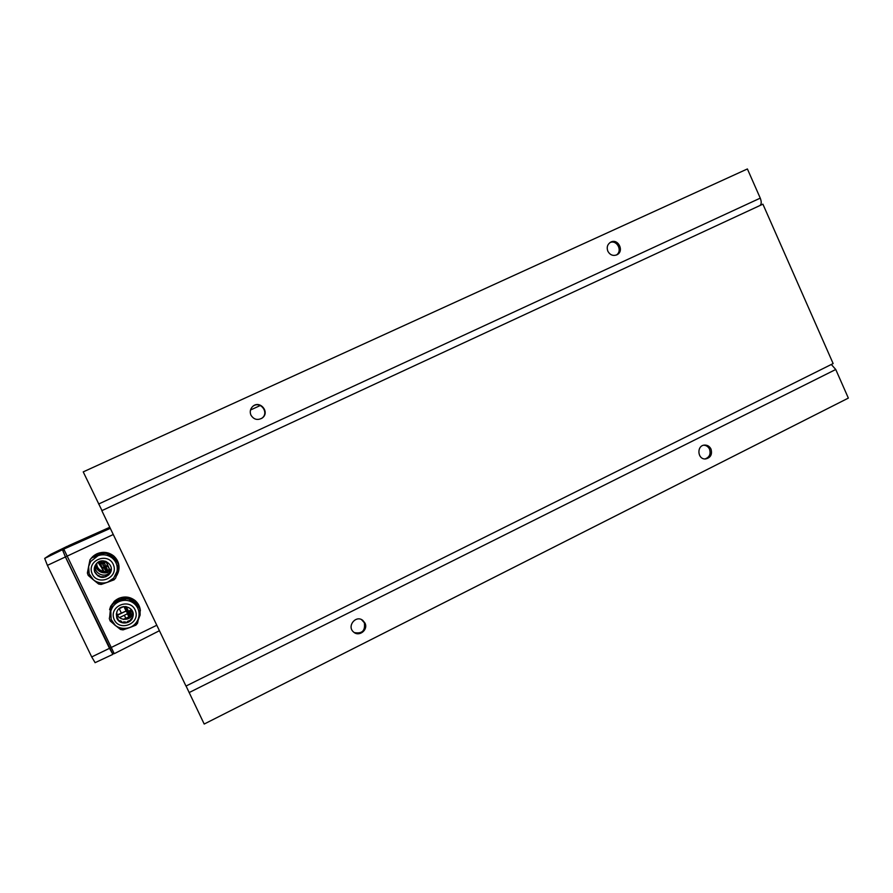<?xml version="1.0" encoding="UTF-8"?>
<svg xmlns="http://www.w3.org/2000/svg" width="893" height="893" viewBox="0 0 893 893"><rect width="100%" height="100%" fill="white"/><g stroke="black" fill="none" stroke-linecap="round" stroke-linejoin="round"><path stroke-width="1.34" d="M97.996 562.356L101.713 567.792L97.996 562.356M104.604 569.064L107.104 569.321L104.604 569.064M95.685 565.035C97.683 571.353 101.969 573.619 108.533 571.821L111.19 570.125M105.653 571.475L110.297 569.477M96.667 563.45C96.846 567.323 98.788 569.901 102.494 571.196L103.197 570.895M95.931 564.309C92.012 572.982 105.765 579.59 110.576 571.375L111.022 570.984M95.462 566.017C97.661 571.431 101.713 573.63 107.618 572.614L107.93 572.056M95.562 565.503L96.053 566.843C97.203 569.142 97.147 569.209 95.886 567.066L95.484 565.861M100.474 563.304L99.67 561.463M99.078 561.73L103.555 572.045M99.19 561.675L103.789 572.268L109.739 569.723L106.167 561.496M100.384 563.349L99.581 561.496M102.07 567.613L100.641 564.309L106.167 561.954L107.595 565.258L102.07 567.613L107.573 565.191M103.901 571.833L102.472 568.528L107.997 566.162L109.426 569.466L103.901 571.833L109.392 569.399M99.447 561.552L100.25 563.405L105.385 561.217M111.257 569.042L109.739 569.723M100.742 564.276L102.148 567.513M102.561 568.484L103.968 571.721M104.559 565.894C107.428 561.708 99.525 565.079 104.559 565.894M106.39 570.102C109.259 565.905 101.344 569.288 106.39 570.102M100.362 561.217L102.315 562.478L100.82 561.094M166.355 645.159L116.849 541.984M119.483 617.61L127.386 613.792L127.085 613.167L130.679 611.493L130.155 610.399M127.085 613.167L128.302 612.799L130.456 617.286M132.197 610.767L128.302 612.799M131.238 611.225L130.679 611.493M129.452 618.079L128.893 616.907L123.267 619.385M127.386 613.792L128.893 616.907L123.636 619.441M124.35 615.255L125.757 618.179M131.572 611.069L133.169 614.384M139.275 607.686L139.208 606.593L129.016 598.154L128.983 599.158L139.275 607.686L140.112 610.031L137.567 623.225L135.903 625.156L130.065 627.444M139.208 606.593L140.112 610.031M111.904 605.354L109.326 618.603L111.904 605.354L113.578 603.422L126.482 598.745L128.983 599.158M112.105 604.282L113.757 602.373L113.578 603.422M126.482 598.745L126.538 597.741L113.757 602.373M126.538 597.741L129.016 598.154M133.113 615.623L132.89 616.527C131.238 624.263 119.026 625.033 116.749 617.521L116.347 613.781L117.385 618.882M116.715 617.733L116.849 611.939C120.231 602.351 135.926 607.073 132.89 616.739C131.238 624.486 119.003 625.267 116.715 617.733M134.14 603.545C138.102 607.073 139.676 611.482 138.85 616.75L138.102 619.295C136.428 623.281 133.548 626.071 129.474 627.667C124.283 629.375 119.573 628.605 115.32 625.368L111.123 619.407L110.81 611.136C112.25 606.358 115.32 603.054 120.019 601.19C125.21 599.516 129.92 600.297 134.14 603.545M128.838 627.891L123.033 629.889L120.522 629.476L115.722 625.692M114.963 625.055L110.163 620.959L109.326 618.603M113.891 618.771C118.579 632.188 140.402 624.162 135.513 610.879C130.891 597.484 109.013 605.409 113.891 618.771M133.079 615.623L131.718 619.095L131.706 618.213L128.938 621.651L128.972 620.758L127.241 621.539L127.509 622.376M127.241 621.539L127.208 622.432L125.355 622.856M140.391 610.857C140.022 606.682 138.236 603.233 135.055 600.498C129.931 596.636 124.339 595.988 118.289 598.578L110.687 606.269L113.947 601.96L126.449 597.428L129.117 597.875L139.096 606.135L139.967 608.725M125.355 622.812L125.4 621.919L123.524 621.896L123.457 622.789L121.615 622.388L121.716 621.461L120.053 620.635L119.963 621.517L118.501 620.367M118.535 620.345L117.519 618.001L117.407 618.871M116.737 612.218C116.961 621.003 131.025 621.941 132.878 613.312L132.979 612.866M121.381 622.298L121.716 621.461M139.989 608.635L140.112 615.087L138.236 619.865M139.074 605.767L129.128 597.529L135.055 600.543L139.096 606.135M126.471 597.082L114.003 601.603C117.53 598.31 121.682 596.803 126.471 597.082L126.449 597.428M109.739 616.449L110.687 606.269M109.582 609.629L110.699 606.235M131.528 609.74L128.458 611.225L126.237 606.604M117.407 614.853L126.069 611.046L126.493 611.917L128.458 611.225M119.015 608.803L123.58 606.604M121.314 612.978L119.249 608.691M123.915 606.559L126.069 611.046L117.552 615.154M129.786 610.578L130.289 611.627M130.3 611.772L132.019 615.355M113.054 653.218L112.886 654.357L109.493 648.329L65.39 556.953L62.454 549.731L67.533 546.427M112.507 653.453L65.446 556.908L62.867 550.601L63.916 549.831M95.093 662.617L91.711 656.947L109.493 648.329M50.823 554.296L44.683 558.404L47.407 565.369L91.711 656.947M114.237 653.654L63.794 549.106L68.582 545.668L109.794 527.272L68.582 545.668M118.769 570.225C119.651 564.532 117.943 559.755 113.634 555.904C108.488 551.997 102.874 551.316 96.779 553.861L90.706 558.851M110.498 571.107L107.886 572.145M109.035 571.587L110.62 570.861M354.309 632.579C362.123 634.008 365.46 630.726 364.333 622.722L361.486 619.597M364.947 623.046C368.53 629.788 359.064 637.278 353.583 632.021C346.529 626.373 355.883 614.618 362.815 620.401L364.947 623.046M704.968 458.957C709.455 457.339 710.984 454.091 709.544 449.212C708.316 446.723 706.396 445.384 703.773 445.205M711.007 449.079C712.447 454.504 710.605 457.796 705.492 458.957C697.299 459.605 696.462 445.261 704.689 445.082C707.535 445.049 709.645 446.377 711.007 449.079M186.068 686.025L204.196 724.044L848.35 398.099L835.748 369.49L831.316 364.467M185.978 686.07L833.136 363.563L762.901 204.162L101.824 510.662L185.978 686.07M616.282 255.063C622.923 251.145 617.007 239.38 609.997 242.583M607.843 251.223C606.481 247.372 607.396 244.381 610.555 242.237C617.945 237.828 624.72 251.179 616.94 254.784C613.067 256.235 610.042 255.041 607.843 251.223M261.549 418.46L261.749 418.315C269.708 413.035 260.421 400.354 252.92 406.282M250.944 415.145C249.66 411.974 250.174 409.15 252.485 406.672C259.64 399.361 270.579 412.387 262.107 418.103C257.508 420.558 253.791 419.576 250.944 415.145M759.988 205.513C761.528 204.14 761.617 201.684 760.256 198.134L747.396 168.956L83.228 471.884L101.981 510.595M260.321 405.5L250.498 410.01M118.557 563.684C119.495 567.535 119.015 571.241 117.117 574.791L116.012 576.699L118.557 563.684L116.079 576.42M110.754 581.064L106.3 582.683M87.882 570.326L89.925 560.011M90.785 558.761L92.012 557.355M93.118 579.602L88.217 575.416L87.369 573.06L88.619 566.508L90.673 561.474L98.107 555.647C103.331 553.995 108.064 554.81 112.306 558.092L117.496 562.333L118.345 564.677L117.039 571.353L113.69 578.095L107.606 582.214C102.382 583.888 97.65 583.084 93.374 579.814L89.166 573.819L88.619 566.508L89.97 559.811L92.47 556.841C96.009 553.571 100.195 552.097 104.994 552.41L107.673 552.879L113.634 555.937L117.664 561.184L118.512 563.907M117.496 562.333L117.653 561.697L107.406 553.18L107.149 553.727L112.306 558.092C116.302 561.664 117.876 566.084 117.039 571.353L115.766 577.871L114.103 579.803L107.886 582.113M117.653 561.697L118.345 564.677M115.766 577.871L118.479 564.019M104.637 553.292L91.655 557.879L104.637 553.292L107.149 553.727M104.916 552.745L107.406 553.18M110.933 571.297L109.962 573.395C104.18 578.977 99.112 578.485 94.781 571.9L95.35 565.18M94.714 572.033C93.754 569.008 94.312 566.24 96.388 563.751C102.784 555.959 115.733 565.347 109.917 573.529C104.124 579.133 99.056 578.631 94.714 572.033M107.305 582.325L101.143 584.446L98.621 584.022L93.642 580.037M89.97 559.811L91.655 557.879M91.867 573.049C96.578 586.522 118.523 578.631 113.623 565.302C108.968 551.863 86.967 559.632 91.867 573.049M108.589 575.025L105.653 576.811M105.508 576.342L103.443 577.313M111.011 571.029L108.957 574.668M103.443 577.28L103.655 576.722L99.692 576.822M101.769 576.677L101.668 577.291M98.007 575.974L94.68 571.587M99.703 576.789L99.938 576.231L98.275 575.393L98.018 575.952M94.703 571.576L94.412 567.892L95.361 565.169M107.584 553.057L117.608 561.396M92.325 557.042L104.905 552.6M117.664 561.184L107.673 552.879M104.994 552.41L92.47 556.841M127.699 611.549L125.277 606.514M129.05 612.475L131.07 616.661M129.865 612.085L131.684 615.88M130.289 611.839L131.997 615.389M47.407 565.369L65.39 556.953M44.683 558.404L62.454 549.731M50.812 554.307L67.332 546.259L50.823 554.307M156.71 625.29L110.821 647.682M113.266 534.516L66.741 556.328M62.867 550.601L64.006 550.066M65.446 556.908L66.729 556.306M109.504 648.229L110.788 647.604M110.308 528.343L63.794 549.106M189.104 692.588L835.748 369.49M760.256 198.134L98.643 504.02M110.81 611.136L111.134 619.418C114.817 631.451 133.995 631.318 138.102 619.295M132.878 613.312L132.89 615.634M95.06 662.684L112.886 654.357M113.601 652.95L112.485 653.497M159.334 630.759L114.215 653.709M362.201 620.077L362.815 620.401M90.673 561.474C88.24 565.403 87.737 569.522 89.166 573.831C92.292 583.754 106.993 586.288 113.69 578.095M110.576 571.375L109.962 573.373"/></g></svg>
